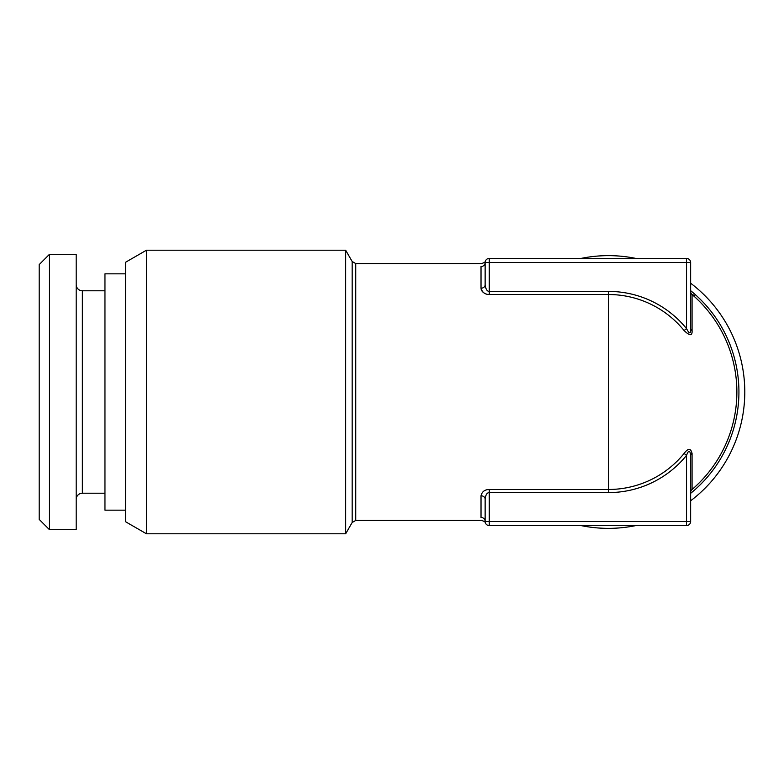 <?xml version="1.0" encoding="UTF-8"?>
<svg xmlns="http://www.w3.org/2000/svg" width="784" height="784" viewBox="0 0 784 784"><rect width="100%" height="100%" fill="white"/><g stroke="black" fill="none" stroke-linecap="round" stroke-linejoin="round"><path stroke-width="1.18" d="M686.529 258.426L686.529 328.584A100.597 100.597 0 0 0 608.433 291.403L489.245 291.403C487.109 291.364 485.737 289.198 485.139 284.896L485.139 262.532A4.106 4.106 0 0 1 489.245 258.426L686.529 258.426A4.106 4.106 0 0 1 690.635 262.532L690.635 328.584C690.831 334.268 689.459 334.268 686.529 328.584L684.109 330.554A97.481 97.481 0 0 0 608.433 294.519L489.245 294.519C484.973 294.48 482.238 292.383 481.023 288.218L481.023 266.55C481.67 262.699 481.67 262.699 481.023 266.55A4.106 4.018 0 0 0 485.139 262.532L690.635 262.532M690.635 521.468A4.106 4.106 0 0 1 686.529 525.574L686.529 521.468L690.635 521.468L690.635 455.416A4.106 2.587 180 0 1 692.066 453.446L692.066 489.481A128.439 128.439 0 0 0 736.872 392A128.439 128.439 0 0 1 692.066 489.481A128.439 128.439 0 0 0 736.872 392A128.439 128.439 0 0 1 692.066 489.481A4.106 4.106 0 0 0 690.635 492.597A4.106 4.106 -135.4 0 1 692.066 489.481A4.106 4.106 0 0 0 690.635 492.597M686.529 525.574L489.245 525.574A4.106 4.106 0 0 1 485.139 521.468L686.529 521.468L686.529 455.416C688.587 449.84 689.959 449.84 690.635 455.416M485.139 521.713L485.139 521.468C485.463 523.457 485.463 523.457 485.139 521.468C485.463 523.457 485.463 523.457 485.139 521.468L485.139 499.104C485.61 494.861 486.982 492.695 489.245 492.597L608.433 492.597A100.597 100.597 0 0 0 686.529 455.416L684.109 453.446C688.107 448.046 690.763 448.046 692.066 453.446M485.139 512.961L485.139 521.468A4.106 4.018 -0 0 0 481.023 517.45C481.67 521.301 481.67 521.301 481.023 517.45L481.023 495.782C481.974 491.676 484.718 489.579 489.245 489.481L608.433 489.481A97.481 97.481 0 0 0 684.109 453.446M481.082 288.884L481.219 289.472M481.268 289.639L481.886 290.903M482.062 291.158L482.787 291.991M483.512 292.628L485.188 293.647M485.423 293.745L486.599 294.157M485.139 499.104A4.106 3.322 -0 0 0 481.023 495.782M489.245 525.574L489.245 489.481M485.423 522.987L485.423 522.987C485.541 522.154 484.277 521.301 481.621 520.439L355.74 520.439L355.74 263.561L481.621 263.561C484.277 262.699 485.541 261.846 485.423 261.013L485.423 261.013M485.139 271.039L485.139 262.532A4.106 4.018 180 0 1 483.826 265.472M481.023 288.218A4.106 3.322 0 0 0 485.139 284.896L485.149 285.454M485.257 261.533L485.139 262.532C485.463 260.543 485.463 260.543 485.139 262.532C485.463 260.543 485.463 260.543 485.139 262.532L485.139 262.287M690.635 291.403A4.106 4.106 0 0 0 692.066 294.519A128.439 128.439 0 0 1 736.872 392A128.439 128.439 0 0 0 692.066 294.519L692.066 330.554C692.439 336.062 689.783 336.062 684.109 330.554M690.635 328.584A4.106 2.587 180 0 0 692.066 330.554M691.439 293.99A128.439 128.439 0 0 1 691.958 294.431A128.439 128.439 0 0 0 691.439 293.99M581.003 525.574A136.367 136.367 0 0 0 635.873 525.574M690.635 500.8A136.367 136.367 0 0 0 690.635 283.2M635.873 258.426A136.367 136.367 0 0 0 581.003 258.426M49.47 254.31L39.2 264.59L39.2 519.41L49.47 529.69L76.195 529.69L76.195 254.31L49.47 254.31L49.47 529.69M76.195 284.621A6.164 6.164 0 0 0 82.359 290.795L104.958 290.795M76.195 499.379A6.164 6.164 0 0 1 82.359 493.205L104.958 493.205M146.461 533.796L125.509 521.703L125.509 262.297L146.461 250.204L345.656 250.204L345.656 533.796L146.461 533.796L146.461 250.204M125.509 510.159L104.958 510.159L104.958 273.841L125.509 273.841M608.433 291.403L608.433 492.597M489.245 258.426L489.245 294.519M694.751 295.509L692.066 294.519A128.439 128.439 0 0 1 736.872 392M690.635 290.648A130.497 130.497 0 0 1 690.635 493.352M82.359 290.795L82.359 493.205M345.656 250.204L352.173 261.503L352.173 522.497L345.656 533.796M485.139 521.468L485.257 522.467M352.173 522.497L355.74 520.439M352.173 261.503L355.74 263.561"/></g></svg>
